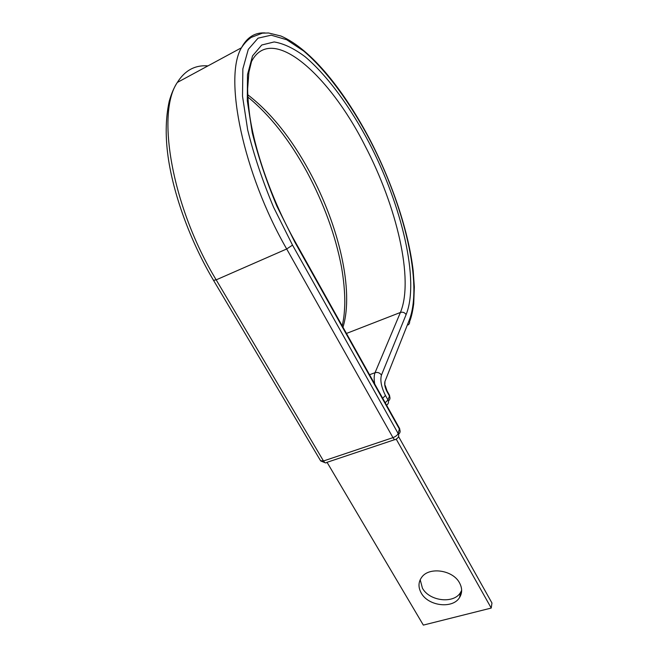<?xml version="1.0" encoding="UTF-8"?>
<svg xmlns="http://www.w3.org/2000/svg" width="658" height="658" viewBox="0 0 658 658"><rect width="100%" height="100%" fill="white"/><g stroke="black" fill="none" stroke-linecap="round" stroke-linejoin="round"><path stroke-width="0.99" d="M461.653 590.341L460.526 592.504C453.79 604.151 429.304 601.206 422.403 588.112L420.191 579.747M459.514 582.865C452.893 569.951 429.049 566.546 421.688 577.296C418.266 582.091 418.118 587.331 421.235 593.006C428.177 606.166 452.819 609.152 459.588 597.472C462.344 592.957 462.319 588.087 459.514 582.865M398.551 436.55L491.962 603.008L491.23 608.058L423.341 625.1L327.042 462.303M396.206 439.116L491.23 608.058M247.729 94.727C270.66 112.411 291.223 137.999 309.424 171.475C338.936 225.587 354.218 290.803 342.974 327.223M406.118 314.598L381.443 375.126C379.855 372.815 377.717 372.009 375.044 372.699L400.418 312.46C402.819 311.793 404.719 312.501 406.118 314.598C419.804 280.711 401.832 205.461 369.13 142.794C350.262 106.991 327.404 75.58 305.082 56.711C294.044 48.453 283.738 43.535 274.164 41.939L261.728 45.015L252.54 55.897L247.498 74.658L247.293 100.723L252.269 132.768C258.142 156.505 266.342 180.958 276.87 206.119L294.817 242.054L295.039 241.502C272.642 201.488 255.493 153.594 249.908 116.853C248.51 106.612 247.753 97.252 247.638 88.789L248.913 72.174L251.545 61.441C271.787 22.586 329.724 75.662 364.886 145.5C396.815 206.423 414.112 279.749 400.418 312.46L346.453 333.45M213.579 280.448L320.536 460.674L323.497 460.97L216.186 279.856C172.1 207.286 155.872 113.489 177.331 82.447C174.057 87.382 171.351 93.691 169.205 101.373C165.388 118.876 165.216 138.641 168.67 160.659C174.724 198.543 191.412 243.049 213.496 280.316L216.186 279.856L286.691 248.979L292.522 245.121L273.58 207.237C262.468 180.695 253.832 154.918 247.679 129.906L242.514 96.2L242.851 68.893L248.288 49.358L258.051 38.156L271.195 35.17L286.724 39.76L303.667 51.011C327.026 70.941 350.821 103.775 370.438 141.051C404.407 206.267 423.234 284.478 409.194 320.339L384.955 381.451C384.256 384.132 384.93 387.513 386.97 391.592L389.454 396.058L389.396 395.104M394.784 439.634L326.738 462.41C325.858 463.397 324.772 462.919 323.497 460.97L392.966 437.636L286.691 248.979C242.999 173.12 223.531 77.422 241.445 47.779C247.03 37.284 254.901 32.332 265.059 32.925M409.613 321.589C410.584 319.163 412.278 314.45 413.709 303.832L414.334 286.921L413.183 270.718C408.552 231.402 392.653 183.845 370.528 140.812C344.841 91.684 311.777 49.424 280.966 36.034L268.53 32.982L262.377 33.163L251.233 37.391C247.605 39.875 244.34 43.338 241.445 47.779L177.331 82.447C184.89 70.39 195.097 64.871 207.953 65.89M184.503 78.573L194.554 73.137M386.92 390.646L386.97 391.592M385.21 402.762L387.973 399.982L389.454 396.058C390.391 398.024 390.062 399.653 388.459 400.952M381.443 375.126C380.003 380.472 381.352 387.258 385.465 395.483L387.973 399.982C388.919 401.956 388.582 403.593 386.97 404.892L386.583 405.205M385.465 395.483L382.693 398.255M384.831 385.514L384.955 381.451M369.533 374.723L375.044 372.699C373.991 375.323 373.892 379.098 374.731 384.025M408.157 324.929C409.679 323.711 410.024 322.181 409.194 320.339M292.522 245.121L398.172 433.556C399.077 435.39 398.814 436.945 397.383 438.236L395.952 439.248C395.211 440.21 394.216 439.676 392.966 437.636C395.631 436.599 397.366 435.242 398.172 433.556L399.505 428.317M294.817 242.054L399.595 429.378C400.492 431.196 400.228 432.75 398.806 434.033M342.218 325.875C343.566 319.212 344.34 316.169 344.817 302.976C344.841 291.774 343.715 279.658 341.436 266.646C335.374 235.169 323.909 203.667 307.047 172.125C289.578 140.039 269.838 115.002 247.836 97.014M459.588 597.472L460.526 592.504M384.864 385.695L385.251 385.53L387.027 390.836L389.511 395.302L389.98 398.287M295.039 241.502L399.628 428.547L400.122 431.484M320.717 460.954L325.397 462.854"/></g></svg>
